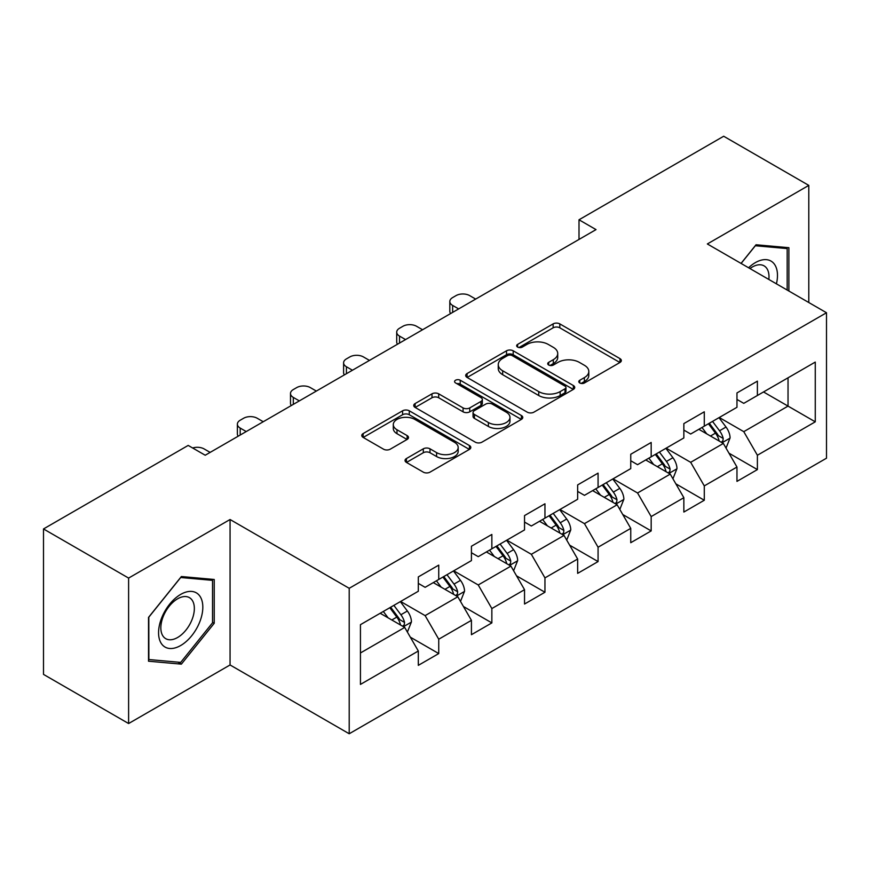 <?xml version="1.0" encoding="UTF-8"?>
<svg xmlns="http://www.w3.org/2000/svg" width="870" height="870" viewBox="0 0 870 870"><rect width="100%" height="100%" fill="white"/><g stroke="black" fill="none" stroke-linecap="round" stroke-linejoin="round"><path stroke-width="1.3" d="M579.779 382.974A3.306 1.914 0 0 0 584.455 382.974L619.962 362.475A4.731 2.73 0 0 0 621.343 360.539A4.731 2.73 0 0 0 619.962 358.614L559.812 323.89A4.731 2.73 0 0 0 553.135 323.89L517.628 344.389A3.306 1.914 0 0 0 516.66 345.738A3.306 1.914 0 0 0 517.628 347.087A3.306 1.914 0 0 0 522.304 347.087L526.905 344.433A15.127 8.733 0 0 1 548.285 344.433L553.298 347.326A15.127 8.733 0 0 1 557.724 353.503A15.127 8.733 0 0 1 553.298 359.68L548.709 362.322A3.306 1.914 0 0 0 547.73 363.682A3.306 1.914 0 0 0 548.709 365.03A3.306 1.914 0 0 0 553.385 365.03L557.975 362.377A15.127 8.733 0 0 1 579.366 362.377L584.379 365.269A15.127 8.733 0 0 1 588.805 371.446A15.127 8.733 0 0 1 584.379 377.613L579.779 380.266A3.306 1.914 0 0 0 578.811 381.625A3.306 1.914 0 0 0 579.779 382.974L579.779 380.266M406.431 458.544A4.731 2.73 0 0 0 405.05 460.48A4.731 2.73 0 0 0 406.431 462.405L423.309 472.149A4.731 2.73 0 0 0 429.997 472.149L469.419 449.388A4.731 2.73 0 0 0 470.811 447.452A4.731 2.73 0 0 0 469.419 445.527L409.281 410.803A4.731 2.73 0 0 0 402.592 410.803L363.16 433.564A4.731 2.73 0 0 0 361.779 435.489A4.731 2.73 0 0 0 363.16 437.425L383.55 449.192A4.731 2.73 0 0 0 390.228 449.192L407.106 439.448A4.731 2.73 0 0 0 408.487 437.523A4.731 2.73 0 0 0 407.106 435.587L396.992 429.758A12.637 7.297 0 0 1 393.294 424.593A12.637 7.297 0 0 1 401.092 417.85A12.637 7.297 0 0 1 414.87 419.438L454.466 442.297A12.637 7.297 0 0 1 458.175 447.452A12.637 7.297 0 0 1 450.366 454.194A12.637 7.297 0 0 1 436.588 452.617L429.997 448.811A4.731 2.73 0 0 0 423.309 448.811L406.431 458.544L406.431 462.405M230.061 519.51L128.608 578.082L43.5 528.949L43.5 674.391L128.608 723.535L230.061 664.963L349.207 733.758L349.207 588.305L230.061 519.51L230.061 664.963M808.795 302.521L808.795 185.386L707.343 243.959L826.5 312.743L349.207 588.305M808.795 185.386L723.688 136.242L579.007 219.784L579.007 239.435M43.5 528.949L188.181 445.418L205.211 455.238L596.026 229.604L579.007 219.784M527.231 412.152A4.731 2.73 0 0 0 533.919 412.152L573.352 389.39A4.731 2.73 0 0 0 574.733 387.454A4.731 2.73 0 0 0 573.352 385.53L513.202 350.806A4.731 2.73 0 0 0 506.514 350.806L467.081 373.567A4.731 2.73 0 0 0 465.7 375.492A4.731 2.73 0 0 0 467.081 377.428L527.231 412.152M456.88 383.681A3.306 1.914 0 0 1 460.23 384.148L460.23 380.223L521.391 415.523A4.731 2.73 0 0 1 522.772 417.459A4.731 2.73 0 0 1 521.391 419.383L481.958 442.156A4.731 2.73 0 0 1 475.27 442.156L415.12 407.421L415.12 403.56A4.731 2.73 0 0 0 413.739 405.496A4.731 2.73 0 0 0 415.12 407.421M415.12 403.56L431.998 393.827A4.731 2.73 0 0 1 438.687 393.827L463.079 407.91A4.731 2.73 0 0 0 469.756 407.91L480.958 401.44A4.731 2.73 0 0 0 482.339 399.515A4.731 2.73 0 0 0 480.958 397.59L455.554 382.92A3.306 1.914 0 0 1 454.586 381.571A3.306 1.914 0 0 1 456.63 379.809A3.306 1.914 0 0 1 460.23 380.223M349.207 733.758L826.5 458.196L826.5 312.743M410.314 637.155L438.741 653.566L438.741 639.211L471.431 620.343L471.431 634.698L491.854 622.898L491.854 608.554L524.534 589.686L524.534 604.03L544.957 592.242L544.957 577.887L577.647 559.018L577.647 573.373L598.071 561.574L598.071 547.23L630.75 528.362L630.75 542.706L651.173 530.917L651.173 516.573L683.853 497.694L683.853 512.049L704.287 500.25L704.287 485.906L736.966 467.038L736.966 481.382L757.389 469.593L757.389 455.249L815.266 421.83L815.266 362.083L788.035 377.808L788.035 406.105L815.266 421.83M438.741 653.566L418.318 665.354L418.318 651.01L360.441 684.418L360.441 624.671L418.318 591.252L418.318 576.908L438.741 565.119L438.741 579.463L471.431 560.595L471.431 546.24L491.854 534.452L491.854 548.796L524.534 529.928L524.534 515.584L544.957 503.795L544.957 518.139L577.647 499.271L577.647 484.927L598.071 473.128L598.071 487.483L630.75 468.615L630.75 454.26L651.173 442.471L651.173 456.815L683.853 437.947L683.853 423.603L704.287 411.804L704.287 426.159L736.966 407.29L736.966 392.935L757.389 381.147L757.389 395.491L815.266 362.083M433.293 582.606L457.805 596.755L425.125 615.623L400.613 601.475M418.318 583.389L425.125 587.326L438.741 579.463M425.125 615.623L438.741 639.211M457.805 596.755L471.431 620.343M486.406 551.95L510.918 566.098L478.239 584.966L453.727 570.818M471.431 552.733L478.239 556.659L491.854 548.796M478.239 584.966L491.854 608.554M510.918 566.098L524.534 589.686M539.509 521.282L564.021 535.442L531.342 554.31L506.829 540.15M524.534 522.065L531.342 526.002L544.957 518.139M531.342 554.31L544.957 577.887M564.021 535.442L577.647 559.018M592.622 490.626L617.135 504.774L584.455 523.642L559.943 509.494M577.647 491.409L584.455 495.345L598.071 487.483M584.455 523.642L598.071 547.23M617.135 504.774L630.75 528.362M645.725 459.958L670.237 474.117L637.558 492.985L613.045 478.826M630.75 460.752L637.558 464.678L651.173 456.815M637.558 492.985L651.173 516.573M670.237 474.117L683.853 497.694M698.838 429.301L723.351 443.45L690.671 462.318L666.159 448.17M683.853 430.084L690.671 434.021L704.287 426.159M690.671 462.318L704.287 485.906M723.351 443.45L736.966 467.038M763.523 391.957L788.035 406.105L743.774 431.661L719.262 417.502M736.966 399.428L743.774 403.354L757.389 395.491M743.774 431.661L757.389 455.249M128.608 578.082L128.608 723.535M360.441 652.968L404.702 627.422L380.19 613.274M404.702 627.422L418.318 651.01M728.962 453.183L757.389 469.593M675.859 483.84L704.287 500.25M622.746 514.507L651.173 530.917M569.643 545.164L598.071 561.574M516.53 575.831L544.957 592.242M463.427 606.488L491.854 622.898M788.883 291.026L788.883 247.7L756.03 244.764L741.044 263.414M148.52 661.211L181.373 664.147L214.227 623.279L214.227 579.474L181.373 576.538L148.52 617.406L148.52 661.211M212.53 622.3L214.227 623.279M177.904 662.146L181.373 664.147M581.106 383.442L584.379 381.549A15.127 8.733 0 0 0 588.805 375.372L588.805 371.446M557.724 353.503L557.724 357.429A15.127 8.733 0 0 1 553.298 363.606L550.025 365.498M619.897 362.507L559.812 327.816A4.731 2.73 0 0 0 553.135 327.816L518.944 347.554M573.286 389.423L513.202 354.732A4.731 2.73 0 0 0 506.514 354.732L467.146 377.46M564.989 388.803A3.306 1.914 0 0 0 565.968 387.454A3.306 1.914 0 0 0 564.989 386.106L512.202 355.623A3.306 1.914 0 0 0 507.514 355.623L502.675 358.418A15.127 8.733 0 0 0 498.249 364.595A15.127 8.733 0 0 0 502.675 370.772L538.758 391.609A15.127 8.733 0 0 0 560.149 391.609L564.989 388.803L564.989 392.74A3.306 1.914 0 0 0 565.968 391.391L565.968 387.454M498.249 364.595L498.249 368.521A15.127 8.733 0 0 0 502.675 374.698L502.675 370.772M564.989 392.74L560.149 395.535A15.127 8.733 0 0 1 538.758 395.535L502.675 374.698M415.186 407.464L431.998 397.753L431.998 393.827M482.339 399.515L482.339 403.441A4.731 2.73 0 0 1 480.958 405.376L469.756 411.836A4.731 2.73 0 0 1 463.079 411.836L438.687 397.753A4.731 2.73 0 0 0 431.998 397.753M460.23 384.148L521.326 419.427M488.385 422.515A12.637 7.297 0 0 0 502.164 424.103A12.637 7.297 0 0 0 509.972 417.361A12.637 7.297 0 0 0 506.264 412.195L492.311 404.148A4.731 2.73 0 0 0 485.634 404.148L474.433 410.607A4.731 2.73 0 0 0 473.052 412.532A4.731 2.73 0 0 0 474.433 414.468L488.385 422.515L488.385 426.452A12.637 7.297 0 0 0 502.164 428.029A12.637 7.297 0 0 0 509.972 421.287L509.972 417.361M473.052 412.532L473.052 416.469A4.731 2.73 0 0 0 474.433 418.394L474.433 414.468M488.385 426.452L474.433 418.394M458.175 447.452L458.175 451.389A12.637 7.297 0 0 1 450.366 458.131A12.637 7.297 0 0 1 436.588 456.543L429.997 452.737A4.731 2.73 0 0 0 423.309 452.737L406.497 462.448M393.294 424.593L393.294 428.529A12.637 7.297 0 0 0 396.992 433.684L396.992 429.758M407.04 439.48L396.992 433.684M469.365 449.42L409.281 414.729A4.731 2.73 0 0 0 402.592 414.729L363.225 437.458M726.037 448.115L730.082 437.904A12.756 7.362 -120 0 0 726.015 427.039L718.99 417.665M458.664 308.915L452.639 305.435A9.624 5.557 0 0 1 449.812 301.509A9.624 5.557 0 0 1 452.639 297.573L456.043 295.604A9.624 5.557 0 0 1 469.659 295.604L475.683 299.084M706.744 433.858L701.97 427.496M450.616 313.559A9.624 5.557 180 0 1 449.812 311.329L449.812 301.509M721.371 442.308L722.916 440.677L723.198 438.447A12.756 7.362 -120 0 0 719.544 430.78L712.519 421.395M709.322 423.244L717.119 433.651A6.503 3.752 60 0 1 718.305 435.62L723.198 438.447M708.441 423.755L715.466 433.14A12.756 7.362 60 0 1 719.109 440.807M785.066 247.363L787.176 248.581L787.176 290.047M741.109 263.447L755.345 245.742L787.176 248.581M776.421 283.827A31.298 18.063 120 0 0 770.994 261.076A31.298 18.063 120 0 0 748.581 267.764M768.841 279.455A23.697 13.681 120 0 0 764.088 265.872A23.697 13.681 120 0 0 749.951 268.547M180.699 645.507A31.298 18.063 120 0 0 202.819 607.173A31.298 18.063 120 0 0 180.699 594.395A31.298 18.063 120 0 0 158.568 632.729A31.298 18.063 120 0 0 180.699 645.507M177.589 637.503A23.697 13.681 120 0 0 193.075 616.623A23.697 13.681 120 0 0 189.442 597.646A23.697 13.681 120 0 0 177.589 598.81A23.697 13.681 120 0 0 162.114 619.69A23.697 13.681 120 0 0 165.746 638.678A23.697 13.681 120 0 0 177.589 637.503M148.868 617.113L180.699 577.506L212.53 580.355L212.53 622.8L180.699 662.396L148.868 659.547L148.803 617.069M210.42 579.137L212.53 580.355M672.934 478.772L676.98 468.571A12.756 7.362 -120 0 0 672.912 457.707L665.887 448.322M405.55 339.572L399.526 336.103A9.624 5.557 0 0 1 396.709 332.166A9.624 5.557 0 0 1 399.526 328.24L402.93 326.272A9.624 5.557 0 0 1 416.545 326.272L422.57 329.752M653.631 464.526L648.857 458.153M397.514 344.215A9.624 5.557 180 0 1 396.709 341.997L396.709 332.166M668.269 472.975L669.813 471.344L670.096 469.115A12.756 7.362 -120 0 0 666.442 461.437L659.416 452.063M656.219 453.901L664.017 464.308A6.503 3.752 60 0 1 665.191 466.287L670.096 469.115M655.327 454.423L662.353 463.797A12.756 7.362 60 0 1 666.007 471.475M619.821 509.428L623.877 499.228A12.756 7.362 -120 0 0 619.799 488.364L612.774 478.989M352.448 370.239L346.423 366.759A9.624 5.557 0 0 1 343.596 362.823A9.624 5.557 0 0 1 346.423 358.897L349.827 356.928A9.624 5.557 0 0 1 363.442 356.928L369.467 360.408M600.528 495.182L595.754 488.82M344.4 374.883A9.624 5.557 180 0 1 343.596 372.654L343.596 362.823M615.155 503.632L616.699 502.001L616.982 499.771A12.756 7.362 -120 0 0 613.328 492.105L606.303 482.719M603.106 484.568L610.903 494.976A6.503 3.752 60 0 1 612.088 496.944L616.982 499.771M602.225 485.079L609.25 494.464A12.756 7.362 60 0 1 612.904 502.131M566.718 540.096L570.764 529.895A12.756 7.362 -120 0 0 566.696 519.031L559.671 509.646M299.334 400.896L293.31 397.416A9.624 5.557 0 0 1 290.493 393.49A9.624 5.557 0 0 1 293.31 389.553L296.713 387.596A9.624 5.557 0 0 1 310.329 387.596L316.354 391.076M547.415 525.85L542.641 519.477M291.298 405.54A9.624 5.557 180 0 1 290.493 403.321L290.493 393.49M562.053 534.3L563.597 532.668L563.88 530.439A12.756 7.362 -120 0 0 560.226 522.761L553.2 513.387M550.003 515.225L557.8 525.632A6.503 3.752 60 0 1 558.975 527.611L563.88 530.439M549.111 515.747L556.137 525.121A12.756 7.362 60 0 1 559.791 532.799M513.604 570.753L517.661 560.552A12.756 7.362 -120 0 0 513.583 549.688L506.557 540.313M246.232 431.563L240.207 428.083A9.624 5.557 0 0 1 237.379 424.147A9.624 5.557 0 0 1 240.207 420.221L243.611 418.252A9.624 5.557 0 0 1 257.226 418.252L263.251 421.732M494.312 556.506L489.538 550.134M238.184 436.207A9.624 5.557 180 0 1 237.379 433.978L237.379 424.147M508.939 564.956L510.494 563.325L510.766 561.096A12.756 7.362 -120 0 0 507.112 553.429L500.087 544.044M496.89 545.892L504.687 556.3A6.503 3.752 60 0 1 505.872 558.268L510.766 561.096M496.009 546.404L503.034 555.789A12.756 7.362 60 0 1 506.688 563.455M460.502 601.42L464.547 591.219A12.756 7.362 -120 0 0 460.48 580.355L453.455 570.97M192.64 447.985A9.624 5.557 0 0 1 204.113 448.92L210.138 452.389M441.199 587.174L436.425 580.801M455.837 595.624L457.381 593.982L457.663 591.763A12.756 7.362 -120 0 0 454.01 584.085L446.984 574.711M443.787 576.549L451.584 586.956A6.503 3.752 60 0 1 452.759 588.936L457.663 591.763M442.895 577.06L449.921 586.445A12.756 7.362 60 0 1 453.574 594.123M407.388 632.077L411.445 621.876A12.756 7.362 -120 0 0 407.367 611.012L400.341 601.638M388.096 617.83L383.322 611.458M402.723 626.28L404.278 624.649L404.55 622.42A12.756 7.362 -120 0 0 400.896 614.753L393.871 605.368M390.673 607.216L398.471 617.624A6.503 3.752 60 0 1 399.656 619.592L404.55 622.42M389.793 607.728L396.818 617.102A12.756 7.362 60 0 1 400.472 624.78M584.379 381.549L584.379 377.613M548.709 365.03L548.709 362.322M553.298 363.606L553.298 359.68M517.628 347.087L517.628 344.389M553.135 327.816L553.135 323.89M559.812 327.816L559.812 323.89M619.962 362.475L619.962 358.614M467.081 377.428L467.081 373.567M506.514 354.732L506.514 350.806M513.202 354.732L513.202 350.806M573.352 389.39L573.352 385.53M538.758 395.535L538.758 391.609M560.149 395.535L560.149 391.609M438.687 397.753L438.687 393.827M463.079 411.836L463.079 407.91M469.756 411.836L469.756 407.91M480.958 405.376L480.958 401.44M521.391 419.383L521.391 415.523M423.309 452.737L423.309 448.811M429.997 452.737L429.997 448.811M436.588 456.543L436.588 452.617M407.106 439.448L407.106 435.587M363.16 437.425L363.16 433.564M402.592 414.729L402.592 410.803M409.281 414.729L409.281 410.803M469.419 449.388L469.419 445.527M452.639 305.435L452.639 312.395M722.089 442.721L730.006 438.154M719.544 430.78L726.015 427.039M710.475 436.022L715.466 433.14M399.526 336.103L399.526 343.052M668.976 473.389L676.893 468.821M666.442 461.437L672.912 457.707M657.361 466.679L662.353 463.797M346.423 366.759L346.423 373.719M615.873 504.045L623.79 499.478M613.328 492.105L619.799 488.364M604.258 497.346L609.25 494.464M293.31 397.416L293.31 404.376M562.77 534.713L570.676 530.135M560.226 522.761L566.696 519.031M551.145 528.003L556.137 525.121M240.207 428.083L240.207 435.043M509.657 565.369L517.574 560.802M507.112 553.429L513.583 549.688M498.042 558.66L503.034 555.789M456.554 596.037L464.46 591.459M454.01 584.085L460.48 580.355M444.929 589.327L449.921 586.445M403.441 626.694L411.358 622.126M400.896 614.753L407.367 611.012M391.826 619.984L396.818 617.102"/></g></svg>
